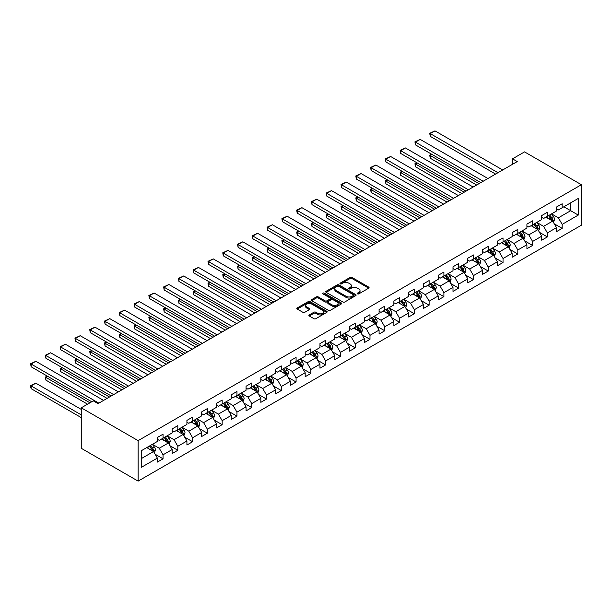 <?xml version="1.0" encoding="UTF-8"?>
<svg xmlns="http://www.w3.org/2000/svg" width="612" height="612" viewBox="0 0 612 612"><rect width="100%" height="100%" fill="white"/><g stroke="black" fill="none" stroke-linecap="round" stroke-linejoin="round"><path stroke-width="0.92" d="M357.515 293.875A0.918 0.528 0 0 0 358.816 293.875L368.699 288.168A1.316 0.757 0 0 0 369.082 287.632A1.316 0.757 0 0 0 368.699 287.097L351.954 277.427A1.316 0.757 0 0 0 350.095 277.427L340.211 283.134A0.918 0.528 0 0 0 339.943 283.509A0.918 0.528 0 0 0 340.211 283.892A0.918 0.528 0 0 0 341.519 283.892L342.797 283.149A4.208 2.433 0 0 1 348.748 283.149L350.14 283.953A4.208 2.433 0 0 1 351.372 285.674A4.208 2.433 0 0 1 350.14 287.395L348.863 288.13A0.918 0.528 0 0 0 348.595 288.504A0.918 0.528 0 0 0 348.863 288.879A0.918 0.528 0 0 0 350.163 288.879L351.441 288.145A4.208 2.433 0 0 1 357.4 288.145L358.793 288.948A4.208 2.433 0 0 1 360.024 290.669A4.208 2.433 0 0 1 358.793 292.383L357.515 293.125A0.918 0.528 0 0 0 357.247 293.5A0.918 0.528 0 0 0 357.515 293.875L357.515 293.125M309.267 314.912A1.316 0.757 0 0 0 308.876 315.448A1.316 0.757 0 0 0 309.267 315.983L313.964 318.699A1.316 0.757 0 0 0 315.823 318.699L326.793 312.365A1.316 0.757 0 0 0 327.183 311.822A1.316 0.757 0 0 0 326.793 311.286L310.055 301.624A1.316 0.757 0 0 0 308.196 301.624L297.218 307.958A1.316 0.757 0 0 0 296.835 308.494A1.316 0.757 0 0 0 297.218 309.029L302.894 312.311A1.316 0.757 0 0 0 304.753 312.311L309.45 309.596A1.316 0.757 0 0 0 309.833 309.06A1.316 0.757 0 0 0 309.45 308.524L306.635 306.895A3.519 2.035 0 0 1 305.602 305.464A3.519 2.035 0 0 1 307.775 303.583A3.519 2.035 0 0 1 311.615 304.026L322.631 310.391A3.519 2.035 0 0 1 323.664 311.822A3.519 2.035 0 0 1 321.491 313.704A3.519 2.035 0 0 1 317.659 313.26L315.823 312.204A1.316 0.757 0 0 0 313.964 312.204L309.267 314.912L309.267 315.983M581.4 184.717L524.545 151.891L512.512 158.837L517.247 161.576L98.042 403.606L93.299 400.868L81.266 407.814L138.121 440.64L581.4 184.717L581.4 225.201L138.121 481.124L138.121 440.64M342.888 301.999A1.316 0.757 0 0 0 344.747 301.999L355.725 295.665A1.316 0.757 0 0 0 356.108 295.122A1.316 0.757 0 0 0 355.725 294.586L338.979 284.924A1.316 0.757 0 0 0 337.12 284.924L326.142 291.258A1.316 0.757 0 0 0 325.76 291.794A1.316 0.757 0 0 0 326.142 292.329L342.888 301.999M323.304 294.074A0.918 0.528 0 0 1 324.238 294.204L324.238 293.11L341.259 302.94A1.316 0.757 0 0 1 341.641 303.476A1.316 0.757 0 0 1 341.259 304.011L330.281 310.345A1.316 0.757 0 0 1 328.422 310.345L311.684 300.683L316.381 297.99L316.381 296.897L311.684 299.605A1.316 0.757 0 0 0 311.294 300.148A1.316 0.757 0 0 0 311.684 300.683L311.684 299.605M316.381 297.99A1.316 0.757 0 0 1 318.24 297.99L318.24 296.897A1.316 0.757 0 0 0 316.381 296.897M318.24 296.897L325.026 300.813A1.316 0.757 0 0 0 326.892 300.813L330.006 299.016A1.316 0.757 0 0 0 330.388 298.48A1.316 0.757 0 0 0 330.006 297.945L322.937 293.859A0.918 0.528 0 0 1 322.669 293.485A0.918 0.528 0 0 1 323.235 292.995A0.918 0.528 0 0 1 324.238 293.11M155.134 454.234L163.044 458.809L163.044 454.808L172.14 449.56L172.14 453.553L177.824 450.271L177.824 446.278L186.92 441.022L186.92 445.016L192.604 441.734L192.604 437.741L201.708 432.493L201.708 436.486L207.392 433.204L207.392 429.211L216.487 423.955L216.487 427.949L222.171 424.667L222.171 420.673L231.267 415.418L231.267 419.419L236.951 416.129L236.951 412.136L246.055 406.888L246.055 410.882L251.739 407.6L251.739 403.606L260.834 398.351L260.834 402.344L266.518 399.062L266.518 395.069L275.614 389.821L275.614 393.814L281.298 390.533L281.298 386.539L290.402 381.284L290.402 385.277L296.086 381.995L296.086 378.002L305.181 372.746L305.181 376.74L310.865 373.458L310.865 369.464L319.961 364.216L319.961 368.21L325.645 364.928L325.645 360.935L334.741 355.679L334.741 359.672L340.433 356.391L340.433 352.397L349.529 347.149L349.529 351.143L355.212 347.861L355.212 343.86L364.308 338.612L364.308 342.605L369.992 339.323L369.992 335.33L379.088 330.075L379.088 334.068L384.78 330.786L384.78 326.793L393.876 321.545L393.876 325.538L399.559 322.256L399.559 318.263L408.655 313.007L408.655 317.001L414.339 313.719L414.339 309.726L423.435 304.47L423.435 308.471L429.127 305.181L429.127 301.188L438.223 295.94L438.223 299.934L443.907 296.652L443.907 292.658L453.002 287.403L453.002 291.396L458.686 288.114L458.686 284.121L467.782 278.873L467.782 282.866L473.474 279.585L473.474 275.591L482.57 270.336L482.57 274.329L488.254 271.047L488.254 267.054L497.349 261.798L497.349 265.792L503.033 262.51L503.033 258.516L512.129 253.269L512.129 257.262L517.821 253.98L517.821 249.987L526.917 244.731L526.917 248.724L532.601 245.443L532.601 241.449L541.697 236.201L541.697 240.195L547.38 236.913L547.38 232.912L556.476 227.664L556.476 231.657L562.168 228.375L562.168 224.382L578.271 215.08L578.271 198.449L570.69 202.824L570.69 210.704L578.271 215.08M163.044 458.809L157.361 462.091L157.361 458.097L141.25 467.392L141.25 450.761L157.361 441.466L157.361 437.465L163.044 434.183L163.044 438.177L172.14 432.929L172.14 428.936L177.824 425.654L177.824 429.647L186.92 424.391L186.92 420.398L192.604 417.116L192.604 421.11L201.708 415.862L201.708 411.868L207.392 408.587L207.392 412.58L216.487 407.324L216.487 403.331L222.171 400.049L222.171 404.042L231.267 398.787L231.267 394.794L236.951 391.512L236.951 395.505L246.055 390.257L246.055 386.264L251.739 382.982L251.739 386.975L260.834 381.72L260.834 377.726L266.518 374.445L266.518 378.438L275.614 373.19L275.614 369.197L281.298 365.907L281.298 369.908L290.402 364.653L290.402 360.659L296.086 357.377L296.086 361.371L305.181 356.115L305.181 352.122L310.865 348.84L310.865 352.833L319.961 347.585L319.961 343.592L325.645 340.31L325.645 344.304L334.741 339.048L334.741 335.055L340.433 331.773L340.433 335.766L349.529 330.518L349.529 326.517L355.212 323.235L355.212 327.229L364.308 321.981L364.308 317.988L369.992 314.706L369.992 318.699L379.088 313.443L379.088 309.45L384.78 306.168L384.78 310.162L393.876 304.914L393.876 300.92L399.559 297.639L399.559 301.632L408.655 296.376L408.655 292.383L414.339 289.101L414.339 293.094L423.435 287.839L423.435 283.846L429.127 280.564L429.127 284.557L438.223 279.309L438.223 275.316L443.907 272.034L443.907 276.027L453.002 270.772L453.002 266.778L458.686 263.497L458.686 267.49L467.782 262.242L467.782 258.249L473.474 254.959L473.474 258.96L482.57 253.705L482.57 249.711L488.254 246.429L488.254 250.423L497.349 245.167L497.349 241.174L503.033 237.892L503.033 241.885L512.129 236.637L512.129 232.644L517.821 229.362L517.821 233.356L526.917 228.1L526.917 224.107L532.601 220.825L532.601 224.818L541.697 219.57L541.697 215.569L547.38 212.287L547.38 216.281L556.476 211.033L556.476 207.04L562.168 203.758L562.168 207.751L578.271 198.449M161.53 439.056L168.354 442.996L159.25 448.244L152.434 444.304M157.361 439.271L159.25 440.365L163.044 438.177M159.25 448.244L163.044 454.808M168.354 442.996L172.14 449.56M176.31 430.519L183.133 434.459L174.037 439.714L167.214 435.775M172.14 430.741L174.037 431.835L177.824 429.647M174.037 439.714L177.824 446.278M183.133 434.459L186.92 441.022M191.089 421.989L197.913 425.929L188.817 431.177L181.994 427.237M186.92 422.203L188.817 423.297L192.604 421.11M188.817 431.177L192.604 437.741M197.913 425.929L201.708 432.493M205.877 413.452L212.693 417.392L203.597 422.64L196.773 418.707M201.708 413.674L203.597 414.768L207.392 412.58M203.597 422.64L207.392 429.211M212.693 417.392L216.487 423.955M220.657 404.914L227.48 408.854L218.385 414.11L211.561 410.17M216.487 405.136L218.385 406.23L222.171 404.042M218.385 414.11L222.171 420.673M227.48 408.854L231.267 415.418M235.436 396.385L242.26 400.325L233.164 405.572L226.341 401.633M231.267 396.599L233.164 397.693L236.951 395.505M233.164 405.572L236.951 412.136M242.26 400.325L246.055 406.888M250.224 387.847L257.04 391.787L247.944 397.043L241.12 393.103M246.055 388.069L247.944 389.163L251.739 386.975M247.944 397.043L251.739 403.606M257.04 391.787L260.834 398.351M265.004 379.318L271.827 383.25L262.732 388.505L255.908 384.565M260.834 379.532L262.732 380.626L266.518 378.438M262.732 388.505L266.518 395.069M271.827 383.25L275.614 389.821M279.783 370.78L286.607 374.72L277.511 379.968L270.688 376.028M275.614 371.002L277.511 372.096L281.298 369.908M277.511 379.968L281.298 386.539M286.607 374.72L290.402 381.284M294.571 362.243L301.387 366.183L292.291 371.438L285.467 367.498M290.402 362.465L292.291 363.559L296.086 361.371M292.291 371.438L296.086 378.002M301.387 366.183L305.181 372.746M309.351 353.713L316.175 357.653L307.079 362.901L300.255 358.961M305.181 353.927L307.079 355.021L310.865 352.833M307.079 362.901L310.865 369.464M316.175 357.653L319.961 364.216M324.13 345.176L330.954 349.115L321.858 354.371L315.035 350.431M319.961 345.397L321.858 346.491L325.645 344.304M321.858 354.371L325.645 360.935M330.954 349.115L334.741 355.679M338.91 336.638L345.734 340.578L336.638 345.834L329.814 341.894M334.741 336.86L336.638 337.954L340.433 335.766M336.638 345.834L340.433 352.397M345.734 340.578L349.529 347.149M353.698 328.108L360.522 332.048L351.426 337.296L344.602 333.356M349.529 328.323L351.426 329.417L355.212 327.229M351.426 337.296L355.212 343.86M360.522 332.048L364.308 338.612M368.478 319.571L375.301 323.511L366.205 328.766L359.382 324.827M364.308 319.793L366.205 320.887L369.992 318.699M366.205 328.766L369.992 335.33M375.301 323.511L379.088 330.075M383.257 311.041L390.081 314.981L380.985 320.229L374.162 316.289M379.088 311.256L380.985 312.35L384.78 310.162M380.985 320.229L384.78 326.793M390.081 314.981L393.876 321.545M398.045 302.504L404.869 306.444L395.773 311.692L388.949 307.76M393.876 302.726L395.773 303.82L399.559 301.632M395.773 311.692L399.559 318.263M404.869 306.444L408.655 313.007M412.825 293.967L419.648 297.906L410.553 303.162L403.729 299.222M408.655 294.188L410.553 295.282L414.339 293.094M410.553 303.162L414.339 309.726M419.648 297.906L423.435 304.47M427.604 285.437L434.428 289.377L425.332 294.624L418.509 290.685M423.435 285.651L425.332 286.745L429.127 284.557M425.332 294.624L429.127 301.188M434.428 289.377L438.223 295.94M442.392 276.899L449.216 280.839L440.112 286.095L433.296 282.155M438.223 277.121L440.112 278.215L443.907 276.027M440.112 286.095L443.907 292.658M449.216 280.839L453.002 287.403M457.172 268.37L463.995 272.302L454.9 277.557L448.076 273.618M453.002 268.584L454.9 269.678L458.686 267.49M454.9 277.557L458.686 284.121M463.995 272.302L467.782 278.873M471.951 259.832L478.775 263.772L469.679 269.02L462.856 265.08M467.782 260.054L469.679 261.148L473.474 258.96M469.679 269.02L473.474 275.591M478.775 263.772L482.57 270.336M486.739 251.295L493.563 255.235L484.459 260.49L477.643 256.55M482.57 251.517L484.459 252.611L488.254 250.423M484.459 260.49L488.254 267.054M493.563 255.235L497.349 261.798M501.519 242.765L508.343 246.705L499.247 251.953L492.423 248.013M497.349 242.979L499.247 244.073L503.033 241.885M499.247 251.953L503.033 258.516M508.343 246.705L512.129 253.269M516.298 234.228L523.122 238.167L514.026 243.423L507.203 239.483M512.129 234.45L514.026 235.543L517.821 233.356M514.026 243.423L517.821 249.987M523.122 238.167L526.917 244.731M531.086 225.69L537.91 229.63L528.806 234.886L521.99 230.946M526.917 225.912L528.806 227.006L532.601 224.818M528.806 234.886L532.601 241.449M537.91 229.63L541.697 236.201M545.866 217.161L552.69 221.1L543.594 226.348L536.77 222.408M541.697 217.375L543.594 218.469L547.38 216.281M543.594 226.348L547.38 232.912M552.69 221.1L556.476 227.664M563.866 206.764L570.69 210.704L558.374 217.818L551.55 213.879M556.476 208.845L558.374 209.939L562.168 207.751M558.374 217.818L562.168 224.382M81.266 407.814L81.266 448.298L138.121 481.124M512.512 158.837L512.512 164.314M141.25 458.64L153.566 451.526L146.742 447.586M153.566 451.526L157.361 458.097M554.25 223.808L562.168 228.375M539.47 232.338L547.38 236.913M524.691 240.876L532.601 245.443M509.903 249.413L517.821 253.98M495.123 257.943L503.033 262.51M480.344 266.48L488.254 271.047M465.556 275.01L473.474 279.585M450.776 283.547L458.686 288.114M435.996 292.085L443.907 296.652M421.209 300.614L429.127 305.181M406.429 309.152L414.339 313.719M391.649 317.689L399.559 322.256M376.862 326.219L384.78 330.786M362.082 334.756L369.992 339.323M347.302 343.286L355.212 347.861M332.515 351.823L340.433 356.391M317.735 360.361L325.645 364.928M302.955 368.891L310.865 373.458M288.168 377.428L296.086 381.995M273.388 385.958L281.298 390.533M258.608 394.495L266.518 399.062M243.821 403.033L251.739 407.6M229.041 411.562L236.951 416.129M214.261 420.1L222.171 424.667M199.481 428.637L207.392 433.204M184.694 437.167L192.604 441.734M169.914 445.704L177.824 450.271M357.882 294.005L358.793 293.477A4.208 2.433 0 0 0 360.024 291.763L360.024 290.669M351.372 285.674L351.372 286.768A4.208 2.433 0 0 1 350.14 288.489L349.23 289.009M368.699 287.097L368.699 288.168L351.954 278.521A1.316 0.757 0 0 0 350.095 278.521L340.578 284.014M355.702 295.673L338.979 286.018A1.316 0.757 0 0 0 337.12 286.018L326.165 292.345L326.142 291.258M353.399 295.497A0.918 0.528 0 0 0 353.667 295.122A0.918 0.528 0 0 0 353.399 294.747L338.704 286.263A0.918 0.528 0 0 0 337.403 286.263L336.049 287.043A4.208 2.433 0 0 0 334.818 288.765A4.208 2.433 0 0 0 336.049 290.478L346.094 296.277A4.208 2.433 0 0 0 352.045 296.277L353.399 295.497L353.399 296.598A0.918 0.528 0 0 0 353.667 296.216L353.667 295.122M334.818 288.765L334.818 289.858A4.208 2.433 0 0 0 336.049 291.572L336.049 290.478M353.399 296.598L352.045 297.371A4.208 2.433 0 0 1 346.094 297.371L336.049 291.572M318.24 297.99L325.026 301.907A1.316 0.757 0 0 0 326.892 301.907L330.006 300.11A1.316 0.757 0 0 0 330.388 299.574L330.388 298.48M324.238 294.204L341.244 304.019M332.071 304.883A3.519 2.035 0 0 0 335.912 305.327A3.519 2.035 0 0 0 338.084 303.445A3.519 2.035 0 0 0 337.051 302.014L333.165 299.773A1.316 0.757 0 0 0 331.306 299.773L328.193 301.571A1.316 0.757 0 0 0 327.803 302.106A1.316 0.757 0 0 0 328.193 302.642L332.071 304.883L332.071 305.977A3.519 2.035 0 0 0 335.912 306.421A3.519 2.035 0 0 0 338.084 304.539L338.084 303.445M327.803 302.106L327.803 303.2A1.316 0.757 0 0 0 328.193 303.736L328.193 302.642M332.071 305.977L328.193 303.736M323.664 311.822L323.664 312.916A3.519 2.035 0 0 1 321.491 314.798A3.519 2.035 0 0 1 317.659 314.354L315.823 313.298A1.316 0.757 0 0 0 313.964 313.298L309.282 315.999M305.602 305.464L305.602 306.558A3.519 2.035 0 0 0 306.635 307.989L306.635 306.895M309.45 308.524L309.45 309.596L306.635 307.989M326.777 312.372L310.055 302.718A1.316 0.757 0 0 0 308.196 302.718L297.233 309.045M553.439 222.393L554.564 219.555A3.55 2.05 -120 0 0 553.432 216.533L551.473 213.925M548.069 218.43L546.738 216.656M479.012 183.654L430.244 155.494L430.244 158.225L476.641 185.015M548.536 215.615L550.494 218.224A3.55 2.05 60 0 1 551.511 220.366C552.047 221.077 552.422 220.856 552.644 219.708A3.55 2.05 -120 0 0 551.634 217.574L549.675 214.957M548.788 215.478L550.953 218.369A1.805 1.048 60 0 1 551.282 218.92L552.644 219.708M432.041 154.454L430.244 155.494L429.723 155.196L431.521 154.155M430.244 158.225L429.723 155.196M497.969 172.706L430.244 133.607L430.244 136.346L495.598 174.076M502.704 169.975L434.979 130.876L430.244 133.607L429.723 133.309L434.979 130.876M430.244 136.346L429.723 133.309M538.652 230.931L539.784 228.092A3.55 2.05 -120 0 0 538.652 225.063L536.693 222.454M533.282 226.968L531.958 225.193M464.233 192.183L415.456 164.024L415.456 166.762L461.861 193.553M533.756 224.153L535.714 226.761A3.55 2.05 60 0 1 536.724 228.896C537.26 229.615 537.642 229.393 537.864 228.238A3.55 2.05 -120 0 0 536.846 226.103L534.896 223.495M534.001 224.007L536.173 226.907A1.805 1.048 60 0 1 536.502 227.457L537.864 228.238M417.262 162.991L415.456 164.024L414.936 163.725L416.741 162.685M415.456 166.762L414.936 163.725M523.872 239.468L524.997 236.622A3.55 2.05 -120 0 0 523.864 233.6L521.914 230.992M518.502 235.498L517.171 233.723M449.453 200.721L400.676 172.561L400.676 175.3L447.081 202.09M518.976 232.682L520.927 235.299A3.55 2.05 60 0 1 521.944 237.433C522.48 238.145 522.855 237.93 523.084 236.775A3.55 2.05 -120 0 0 522.067 234.641L520.108 232.032M519.221 232.545L521.393 235.436A1.805 1.048 60 0 1 521.722 235.987L523.084 236.775M402.482 171.521L400.676 172.561L400.156 172.263L401.954 171.222M400.676 175.3L400.156 172.263M483.182 181.244L415.456 142.145L415.456 144.876L480.818 182.613M487.925 178.505L420.199 139.406L415.456 142.145L414.936 141.846L420.199 139.406M415.456 144.876L414.936 141.846M468.402 189.781L400.676 150.674L400.676 153.413L466.03 191.143M473.137 187.042L405.412 147.943L400.676 150.674L400.156 150.376L405.412 147.943M400.676 153.413L400.156 150.376M509.092 247.998L510.217 245.16A3.55 2.05 -120 0 0 509.085 242.138L507.126 239.522M503.722 244.035L502.391 242.26M434.665 209.25L385.897 181.098L385.897 183.83L432.302 210.62M504.189 241.22L506.147 243.828A3.55 2.05 60 0 1 507.164 245.97C507.7 246.682 508.075 246.46 508.297 245.313A3.55 2.05 -120 0 0 507.287 243.178L505.328 240.562M504.441 241.074L506.606 243.974A1.805 1.048 60 0 1 506.935 244.525L508.297 245.313M387.694 180.058L385.897 181.098L385.376 180.792L387.174 179.752M385.897 183.83L385.376 180.792M494.305 256.535L495.437 253.697A3.55 2.05 -120 0 0 494.305 250.668L492.346 248.059M488.934 252.565L487.611 250.798M419.886 217.788L371.117 189.628L371.117 192.367L417.514 219.157M489.409 249.757L491.367 252.366A3.55 2.05 60 0 1 492.385 254.5C492.912 255.219 493.295 254.997 493.517 253.842A3.55 2.05 -120 0 0 492.499 251.708L490.549 249.099M489.654 249.612L491.826 252.511A1.805 1.048 60 0 1 492.155 253.054L493.517 253.842M372.915 188.588L371.117 189.628L370.589 189.33L372.394 188.289M371.117 192.367L370.589 189.33M479.525 265.065L480.649 262.227A3.55 2.05 -120 0 0 479.517 259.205L477.567 256.596M474.155 261.102L472.824 259.327M405.106 226.325L356.329 198.166L356.329 200.904L402.734 227.695M474.629 258.287L476.58 260.903A3.55 2.05 60 0 1 477.597 263.038C478.133 263.749 478.507 263.535 478.737 262.38A3.55 2.05 -120 0 0 477.72 260.245L475.761 257.629M474.874 258.149L477.046 261.041A1.805 1.048 60 0 1 477.375 261.592L478.737 262.38M358.135 197.125L356.329 198.166L355.809 197.867L357.607 196.827M356.329 200.904L355.809 197.867M453.622 198.311L385.897 159.212L385.897 161.951L451.251 199.68M458.357 195.58L390.632 156.481L385.897 159.212L385.376 158.913L390.632 156.481M385.897 161.951L385.376 158.913M438.835 206.848L371.117 167.749L371.117 170.48L436.471 208.218M443.578 204.11L375.852 165.011L371.117 167.749L370.589 167.443L375.852 165.011M371.117 170.48L370.589 167.443M424.055 215.378L356.329 176.279L356.329 179.018L421.683 216.747M428.79 212.647L361.072 173.548L356.329 176.279L355.809 175.981L361.072 173.548M356.329 179.018L355.809 175.981M409.275 223.916L341.55 184.816L341.55 187.555L406.904 225.285M414.01 221.177L346.285 182.078L341.55 184.816L341.029 184.518L346.285 182.078M341.55 187.555L341.029 184.518M394.488 232.453L326.77 193.354L326.77 196.085L392.124 233.815M399.231 229.714L331.505 190.615L326.77 193.354L326.242 193.048L331.505 190.615M326.77 196.085L326.242 193.048M379.708 240.983L311.982 201.883L311.982 204.622L377.336 242.352M384.443 238.252L316.725 199.152L311.982 201.883L311.462 201.585L316.725 199.152M311.982 204.622L311.462 201.585M364.928 249.52L297.202 210.421L297.202 213.152L362.556 250.889M369.663 246.781L301.938 207.682L297.202 210.421L296.682 210.115L301.938 207.682M297.202 213.152L296.682 210.115M350.14 258.05L282.423 218.951L282.423 221.689L347.777 259.419M354.883 255.319L287.158 216.22L282.423 218.951L281.895 218.652L287.158 216.22M282.423 221.689L281.895 218.652M335.361 266.587L267.635 227.488L267.635 230.227L332.989 267.957M340.096 263.856L272.378 224.749L267.635 227.488L267.115 227.19L272.378 224.749M267.635 230.227L267.115 227.19M320.581 275.125L252.855 236.025L252.855 238.757L318.209 276.494M325.316 272.386L257.591 233.287L252.855 236.025L252.335 235.719L257.591 233.287M252.855 238.757L252.335 235.719M305.793 283.654L238.076 244.555L238.076 247.294L303.43 285.024M310.536 280.923L242.811 241.824L238.076 244.555L237.548 244.257L242.811 241.824M238.076 247.294L237.548 244.257M291.014 292.192L223.288 253.093L223.288 255.824L288.642 293.561M295.749 289.453L228.031 250.354L223.288 253.093L222.768 252.794L228.031 250.354M223.288 255.824L222.768 252.794M276.234 300.729L208.508 261.622L208.508 264.361L273.862 302.091M280.969 297.99L213.244 258.891L208.508 261.622L207.988 261.324L213.244 258.891M208.508 264.361L207.988 261.324M261.446 309.259L193.729 270.16L193.729 272.898L259.083 310.628M266.189 306.528L198.464 267.429L193.729 270.16L193.208 269.861L198.464 267.429M193.729 272.898L193.208 269.861M246.667 317.796L178.941 278.697L178.941 281.428L244.295 319.166M251.402 315.058L183.684 275.958L178.941 278.697L178.421 278.391L183.684 275.958M178.941 281.428L178.421 278.391M231.887 326.326L164.161 287.227L164.161 289.966L229.515 327.695M236.622 323.595L168.897 284.496L164.161 287.227L163.641 286.929L168.897 284.496M164.161 289.966L163.641 286.929M217.099 334.863L149.382 295.764L149.382 298.503L214.736 336.233M221.842 332.125L154.117 293.026L149.382 295.764L148.861 295.466L154.117 293.026M149.382 298.503L148.861 295.466M202.32 343.401L134.594 304.302L134.594 307.033L199.948 344.763M207.055 340.662L139.337 301.563L134.594 304.302L134.074 303.996L139.337 301.563M134.594 307.033L134.074 303.996M187.54 351.931L119.814 312.831L119.814 315.57L185.168 353.3M192.275 349.2L124.55 310.1L119.814 312.831L119.294 312.533L124.55 310.1M119.814 315.57L119.294 312.533M464.745 273.602L465.87 270.764A3.55 2.05 -120 0 0 464.738 267.735L462.779 265.126M459.375 269.64L458.044 267.865M390.318 234.855L341.55 206.703L341.55 209.434L387.954 236.224M459.842 266.824L461.8 269.433A3.55 2.05 60 0 1 462.817 271.567C463.353 272.286 463.728 272.065 463.957 270.917A3.55 2.05 -120 0 0 462.94 268.775L460.981 266.166M460.094 266.679L462.259 269.578A1.805 1.048 60 0 1 462.588 270.129L463.957 270.917M343.347 205.663L341.55 206.703L341.029 206.397L342.827 205.357M341.55 209.434L341.029 206.397M449.958 282.14L451.09 279.294A3.55 2.05 -120 0 0 449.958 276.272L447.999 273.663M444.587 278.169L443.264 276.394M375.538 243.392L326.77 215.233L326.77 217.971L373.167 244.762M445.062 275.362L447.02 277.97A3.55 2.05 60 0 1 448.038 280.105C448.565 280.816 448.948 280.602 449.17 279.447A3.55 2.05 -120 0 0 448.152 277.312L446.202 274.704M445.307 275.216L447.479 278.108A1.805 1.048 60 0 1 447.808 278.659L449.17 279.447M328.567 214.192L326.77 215.233L326.242 214.934L328.047 213.894M326.77 217.971L326.242 214.934M435.178 290.669L436.302 287.831A3.55 2.05 -120 0 0 435.17 284.81L433.219 282.193M429.808 286.707L428.477 284.932M360.759 251.93L311.982 223.77L311.982 226.501L358.387 253.292M430.282 283.892L432.233 286.5A3.55 2.05 60 0 1 433.25 288.642C433.786 289.354 434.168 289.132 434.39 287.984A3.55 2.05 -120 0 0 433.373 285.85L431.414 283.234M430.527 283.746L432.699 286.645A1.805 1.048 60 0 1 433.028 287.196L434.39 287.984M313.788 222.73L311.982 223.77L311.462 223.464L313.26 222.431M311.982 226.501L311.462 223.464M420.398 299.207L421.523 296.369A3.55 2.05 -120 0 0 420.39 293.339L418.432 290.731M415.028 295.236L413.697 293.469M345.971 260.46L297.202 232.3L297.202 235.039L343.607 261.829M415.494 292.429L417.453 295.038A3.55 2.05 60 0 1 418.47 297.172C419.006 297.891 419.381 297.669 419.61 296.514A3.55 2.05 -120 0 0 418.593 294.38L416.634 291.771M415.747 292.284L417.912 295.183A1.805 1.048 60 0 1 418.241 295.734L419.61 296.514M299 231.26L297.202 232.3L296.682 232.002L298.48 230.961M297.202 235.039L296.682 232.002M405.611 307.737L406.743 304.898A3.55 2.05 -120 0 0 405.611 301.877L403.652 299.268M400.24 303.774L398.917 301.999M331.191 268.997L282.423 240.837L282.423 243.576L328.82 270.366M400.715 300.959L402.673 303.575A3.55 2.05 60 0 1 403.691 305.709C404.218 306.421 404.601 306.207 404.823 305.051A3.55 2.05 -120 0 0 403.805 302.917L401.854 300.308M400.959 300.821L403.132 303.713A1.805 1.048 60 0 1 403.461 304.263L404.823 305.051M284.22 239.797L282.423 240.837L281.895 240.539L283.7 239.499M282.423 243.576L281.895 240.539M390.831 316.274L391.963 313.436A3.55 2.05 -120 0 0 390.823 310.414L388.872 307.798M385.461 312.311L384.129 310.536M316.412 277.527L267.635 249.375L267.635 252.106L314.04 278.896M385.935 309.496L387.886 312.105A3.55 2.05 60 0 1 388.903 314.239C389.439 314.958 389.821 314.736 390.043 313.589A3.55 2.05 -120 0 0 389.025 311.447L387.067 308.838M386.18 309.351L388.352 312.25A1.805 1.048 60 0 1 388.681 312.801L390.043 313.589M269.441 248.334L267.635 249.375L267.115 249.069L268.92 248.028M267.635 252.106L267.115 249.069M376.051 324.811L377.176 321.966A3.55 2.05 -120 0 0 376.043 318.944L374.085 316.335M370.681 320.841L369.35 319.066M301.624 286.064L252.855 257.904L252.855 260.643L299.26 287.433M371.147 318.033L373.106 320.642A3.55 2.05 60 0 1 374.123 322.776C374.659 323.488 375.034 323.274 375.263 322.119A3.55 2.05 -120 0 0 374.246 319.984L372.287 317.376M371.4 317.888L373.565 320.787A1.805 1.048 60 0 1 373.894 321.331L375.263 322.119M254.653 256.864L252.855 257.904L252.335 257.606L254.133 256.566M252.855 260.643L252.335 257.606M361.271 333.341L362.396 330.503A3.55 2.05 -120 0 0 361.264 327.481L359.305 324.873M355.893 329.378L354.57 327.604M286.844 294.602L238.076 266.442L238.076 269.173L284.473 295.963M356.368 326.563L358.326 329.172A3.55 2.05 60 0 1 359.343 331.314C359.871 332.025 360.254 331.803 360.476 330.656A3.55 2.05 -120 0 0 359.458 328.522L357.507 325.905M356.612 326.425L358.785 329.317A1.805 1.048 60 0 1 359.114 329.868L360.476 330.656M239.873 265.401L238.076 266.442L237.548 266.143L239.353 265.103M238.076 269.173L237.548 266.143M346.484 341.878L347.616 339.04A3.55 2.05 -120 0 0 346.476 336.011L344.525 333.402M341.113 337.916L339.782 336.141M272.065 303.131L223.288 274.972L223.288 277.71L269.693 304.501M341.588 335.101L343.539 337.709A3.55 2.05 60 0 1 344.556 339.844C345.091 340.563 345.474 340.341 345.696 339.186A3.55 2.05 -120 0 0 344.678 337.051L342.72 334.443M341.833 334.955L344.005 337.855A1.805 1.048 60 0 1 344.334 338.405L345.696 339.186M225.094 273.939L223.288 274.972L222.768 274.673L224.573 273.633M223.288 277.71L222.768 274.673M331.704 350.408L332.829 347.57A3.55 2.05 -120 0 0 331.696 344.548L329.738 341.94M326.334 346.446L325.003 344.671M257.277 311.669L208.508 283.509L208.508 286.248L254.913 313.038M326.8 343.63L328.759 346.247A3.55 2.05 60 0 1 329.776 348.381C330.312 349.092 330.687 348.878 330.916 347.723A3.55 2.05 -120 0 0 329.899 345.589L327.94 342.98M327.053 343.493L329.218 346.384A1.805 1.048 60 0 1 329.547 346.935L330.916 347.723M210.306 282.469L208.508 283.509L207.988 283.211L209.786 282.17M208.508 286.248L207.988 283.211M316.924 358.946L318.049 356.108A3.55 2.05 -120 0 0 316.917 353.086L314.958 350.469M311.546 354.983L310.223 353.208M242.497 320.198L193.729 292.046L193.729 294.777L240.126 321.568M312.021 352.168L313.979 354.776A3.55 2.05 60 0 1 314.996 356.918C315.524 357.63 315.907 357.408 316.129 356.26A3.55 2.05 -120 0 0 315.111 354.126L313.16 351.51M312.265 352.022L314.438 354.922A1.805 1.048 60 0 1 314.767 355.473L316.129 356.26M195.526 291.006L193.729 292.046L193.208 291.74L195.006 290.7M193.729 294.777L193.208 291.74M302.137 367.483L303.269 364.645A3.55 2.05 -120 0 0 302.129 361.615L300.178 359.007M296.766 363.513L295.435 361.746M227.718 328.736L178.941 300.576L178.941 303.315L225.346 330.105M297.241 360.705L299.192 363.314A3.55 2.05 60 0 1 300.209 365.448C300.744 366.16 301.127 365.945 301.349 364.79A3.55 2.05 -120 0 0 300.331 362.656L298.373 360.047M297.486 360.56L299.658 363.459A1.805 1.048 60 0 1 299.987 364.002L301.349 364.79M180.747 299.536L178.941 300.576L178.421 300.278L180.226 299.237M178.941 303.315L178.421 300.278M287.357 376.013L288.482 373.175A3.55 2.05 -120 0 0 287.349 370.153L285.391 367.544M281.987 372.05L280.656 370.275M212.93 337.273L164.161 309.114L164.161 311.845L210.566 338.635M282.453 369.235L284.412 371.851A3.55 2.05 60 0 1 285.429 373.986C285.965 374.697 286.339 374.483 286.569 373.328A3.55 2.05 -120 0 0 285.552 371.193L283.593 368.577M282.706 369.097L284.871 371.989A1.805 1.048 60 0 1 285.2 372.54L286.569 373.328M165.959 308.073L164.161 309.114L163.641 308.815L165.439 307.775M164.161 311.845L163.641 308.815M272.577 384.55L273.702 381.712A3.55 2.05 -120 0 0 272.57 378.683L270.611 376.074M267.199 380.588L265.876 378.813M198.15 345.803L149.382 317.651L149.382 320.382L195.779 347.172M267.673 377.772L269.632 380.381A3.55 2.05 60 0 1 270.649 382.515C271.177 383.234 271.56 383.013 271.782 381.865A3.55 2.05 -120 0 0 270.764 379.723L268.813 377.114M267.926 377.627L270.091 380.526A1.805 1.048 60 0 1 270.42 381.077L271.782 381.865M151.179 316.611L149.382 317.651L148.861 317.345L150.659 316.305M149.382 320.382L148.861 317.345M257.79 393.088L258.922 390.242A3.55 2.05 -120 0 0 257.782 387.22L255.831 384.611M252.419 389.117L251.096 387.342M183.37 354.34L134.594 326.181L134.594 328.919L180.999 355.71M252.894 386.31L254.852 388.918A3.55 2.05 60 0 1 255.862 391.053C256.397 391.764 256.78 391.55 257.002 390.395A3.55 2.05 -120 0 0 255.984 388.26L254.026 385.652M253.138 386.164L255.311 389.056A1.805 1.048 60 0 1 255.64 389.607L257.002 390.395M136.4 325.14L134.594 326.181L134.074 325.882L135.879 324.842M134.594 328.919L134.074 325.882M243.01 401.617L244.134 398.779A3.55 2.05 -120 0 0 243.002 395.757L241.052 393.141M237.64 397.655L236.308 395.88M168.583 362.878L119.814 334.718L119.814 337.449L166.219 364.239M238.114 394.839L240.065 397.448A3.55 2.05 60 0 1 241.082 399.59C241.618 400.302 241.992 400.08 242.222 398.932A3.55 2.05 -120 0 0 241.205 396.798L239.246 394.182M238.359 394.694L240.524 397.593A1.805 1.048 60 0 1 240.853 398.144L242.222 398.932M121.612 333.678L119.814 334.718L119.294 334.412L121.092 333.379M119.814 337.449L119.294 334.412M228.23 410.155L229.355 407.317A3.55 2.05 -120 0 0 228.222 404.287L226.264 401.679M222.86 406.184L221.529 404.417M153.803 371.408L105.035 343.248L105.035 345.987L151.432 372.777M223.326 403.377L225.285 405.986A3.55 2.05 60 0 1 226.302 408.12C226.838 408.839 227.213 408.617 227.435 407.462A3.55 2.05 -120 0 0 226.425 405.328L224.466 402.719M223.579 403.232L225.744 406.131A1.805 1.048 60 0 1 226.073 406.682L227.435 407.462M106.832 342.207L105.035 343.248L104.514 342.95L106.312 341.909M105.035 345.987L104.514 342.95M213.443 418.684L214.575 415.846A3.55 2.05 -120 0 0 213.443 412.825L211.484 410.216M208.072 414.722L206.749 412.947M139.023 379.945L90.247 351.785L90.247 354.524L136.652 381.314M208.547 411.907L210.505 414.523A3.55 2.05 60 0 1 211.515 416.657C212.05 417.369 212.433 417.154 212.655 415.999A3.55 2.05 -120 0 0 211.637 413.865L209.687 411.256M208.791 411.769L210.964 414.661A1.805 1.048 60 0 1 211.293 415.211L212.655 415.999M92.052 350.745L90.247 351.785L89.727 351.487L91.532 350.447M90.247 354.524L89.727 351.487M172.752 360.468L105.035 321.369L105.035 324.1L170.388 361.837M177.495 357.729L109.77 318.63L105.035 321.369L104.514 321.063L109.77 318.63M105.035 324.1L104.514 321.063M157.972 368.998L90.247 329.899L90.247 332.637L155.601 370.367M162.708 366.267L94.99 327.168L90.247 329.899L89.727 329.6L94.99 327.168M90.247 332.637L89.727 329.6M198.663 427.222L199.787 424.384A3.55 2.05 -120 0 0 198.655 421.362L196.704 418.746M193.293 423.259L191.961 421.484M124.236 388.475L75.467 360.323L75.467 363.054L121.872 389.844M193.767 420.444L195.718 423.053A3.55 2.05 60 0 1 196.735 425.187C197.271 425.906 197.645 425.684 197.875 424.537A3.55 2.05 -120 0 0 196.857 422.395L194.899 419.786M194.012 420.299L196.184 423.198A1.805 1.048 60 0 1 196.513 423.749L197.875 424.537M77.265 359.282L75.467 360.323L74.947 360.017L76.745 358.976M75.467 363.054L74.947 360.017M143.193 377.535L75.467 338.436L75.467 341.175L140.821 378.905M147.928 374.804L80.203 335.697L75.467 338.436L74.947 338.138L80.203 335.697M75.467 341.175L74.947 338.138M183.883 435.759L185.008 432.913A3.55 2.05 -120 0 0 183.875 429.892L181.917 427.283M178.513 431.789L177.182 430.014M109.456 397.012L60.687 368.852L60.687 371.591L107.085 398.381M178.979 428.981L180.938 431.59A3.55 2.05 60 0 1 181.955 433.724C182.491 434.436 182.866 434.222 183.087 433.067A3.55 2.05 -120 0 0 182.078 430.932L180.119 428.323M179.232 428.836L181.397 431.735A1.805 1.048 60 0 1 181.726 432.279L183.087 433.067M62.485 367.812L60.687 368.852L60.167 368.554L61.965 367.514M60.687 371.591L60.167 368.554M128.413 386.073L60.687 346.973L60.687 349.704L126.041 387.442M133.148 383.334L65.423 344.235L60.687 346.973L60.167 346.667L65.423 344.235M60.687 349.704L60.167 346.667M169.096 444.289L170.228 441.451A3.55 2.05 -120 0 0 169.096 438.429L167.137 435.821M163.725 440.326L162.402 438.552M89.933 402.811L45.9 377.39L45.9 380.121L87.57 404.18M164.2 437.511L166.158 440.12A3.55 2.05 60 0 1 167.168 442.262C167.703 442.973 168.086 442.751 168.308 441.604A3.55 2.05 -120 0 0 167.29 439.47L165.339 436.853M164.444 437.373L166.617 440.265A1.805 1.048 60 0 1 166.946 440.816L168.308 441.604M47.705 376.349L45.9 377.39L45.38 377.091L47.185 376.051M45.9 380.121L45.38 377.091M113.625 394.602L45.9 355.503L45.9 358.242L111.262 395.972M118.368 391.871L50.643 352.772L45.9 355.503L45.38 355.205L50.643 352.772M45.9 358.242L45.38 355.205M154.316 452.826L155.44 449.988A3.55 2.05 -120 0 0 154.308 446.959L152.357 444.35M81.266 414.875L31.12 385.92L35.856 383.188L81.266 409.405M148.945 448.864L147.614 447.089M31.12 388.658L30.6 386.715L30.6 385.621L31.12 385.92L31.12 388.658L81.266 417.613M149.42 446.049L151.371 448.657A3.55 2.05 60 0 1 152.388 450.792C152.924 451.511 153.298 451.289 153.528 450.134A3.55 2.05 -120 0 0 152.51 447.999L150.552 445.391M149.665 445.903L151.837 448.803A1.805 1.048 60 0 1 152.166 449.353L153.528 450.134M30.6 385.621L35.856 383.188M98.846 403.14L31.12 364.041L31.12 366.772L91.739 401.77M103.581 400.401L35.856 361.302L31.12 364.041L30.6 363.742L35.856 361.302M31.12 366.772L30.6 363.742M358.793 293.477L358.793 292.383M348.863 288.879L348.863 288.13M350.14 288.489L350.14 287.395M340.211 283.892L340.211 283.134M350.095 278.521L350.095 277.427M351.954 278.521L351.954 277.427M337.12 286.018L337.12 284.924M338.979 286.018L338.979 284.924M355.725 295.665L355.725 294.586M346.094 297.371L346.094 296.277M352.045 297.371L352.045 296.277M325.026 301.907L325.026 300.813M326.892 301.907L326.892 300.813M330.006 300.11L330.006 299.016M341.259 304.011L341.259 302.94M313.964 313.298L313.964 312.204M315.823 313.298L315.823 312.204M317.659 314.354L317.659 313.26M297.218 309.029L297.218 307.958M308.196 302.718L308.196 301.624M310.055 302.718L310.055 301.624M326.793 312.365L326.793 311.286M552.338 220.894L554.541 219.624M551.634 217.574L553.432 216.533M549.102 219.027L550.494 218.224M537.558 229.431L539.761 228.161M536.846 226.103L538.652 225.063M534.322 227.565L535.714 226.761M522.77 237.969L524.974 236.691M522.067 234.641L523.864 233.6M519.542 236.102L520.927 235.299M507.991 246.498L510.194 245.228M507.287 243.178L509.085 242.138M504.755 244.632L506.147 243.828M493.211 255.036L495.414 253.766M492.499 251.708L494.305 250.668M489.975 253.169L491.367 252.366M478.423 263.565L480.627 262.296M477.72 260.245L479.517 259.205M475.195 261.699L476.58 260.903M463.644 272.103L465.847 270.833M462.94 268.775L464.738 267.735M460.408 270.236L461.8 269.433M448.864 280.64L451.067 279.363M448.152 277.312L449.958 276.272M445.628 278.774L447.02 277.97M434.076 289.17L436.279 287.9M433.373 285.85L435.17 284.81M430.848 287.303L432.233 286.5M419.297 297.707L421.5 296.438M418.593 294.38L420.39 293.339M416.061 295.841L417.453 295.038M404.517 306.237L406.72 304.967M403.805 302.917L405.611 301.877M401.281 304.371L402.673 303.575M389.729 314.775L391.932 313.505M389.025 311.447L390.823 310.414M386.501 312.908L387.886 312.105M374.949 323.312L377.153 322.034M374.246 319.984L376.043 318.944M371.721 321.445L373.106 320.642M360.17 331.842L362.373 330.572M359.458 328.522L361.264 327.481M356.934 329.975L358.326 329.172M345.39 340.379L347.593 339.109M344.678 337.051L346.476 336.011M342.154 338.512L343.539 337.709M330.602 348.917L332.806 347.639M329.899 345.589L331.696 344.548M327.374 347.05L328.759 346.247M315.823 357.446L318.026 356.176M315.111 354.126L316.917 353.086M312.587 355.58L313.979 354.776M301.043 365.984L303.246 364.714M300.331 362.656L302.129 361.615M297.807 364.117L299.192 363.314M286.255 374.513L288.459 373.243M285.552 371.193L287.349 370.153M283.027 372.647L284.412 371.851M271.476 383.051L273.679 381.781M270.764 379.723L272.57 378.683M268.24 381.184L269.632 380.381M256.696 391.588L258.899 390.311M255.984 388.26L257.782 387.22M253.46 389.722L254.852 388.918M241.908 400.118L244.112 398.848M241.205 396.798L243.002 395.757M238.68 398.251L240.065 397.448M227.128 408.655L229.332 407.385M226.425 405.328L228.222 404.287M223.893 406.789L225.285 405.986M212.349 417.185L214.552 415.915M211.637 413.865L213.443 412.825M209.113 415.318L210.505 414.523M197.561 425.723L199.764 424.453M196.857 422.395L198.655 421.362M194.333 423.856L195.718 423.053M182.781 434.26L184.985 432.982M182.078 430.932L183.875 429.892M179.546 432.393L180.938 431.59M168.002 442.79L170.205 441.52M167.29 439.47L169.096 438.429M164.766 440.923L166.158 440.12M153.214 451.327L155.417 450.057M152.51 447.999L154.308 446.959M149.986 449.46L151.371 448.657"/></g></svg>
